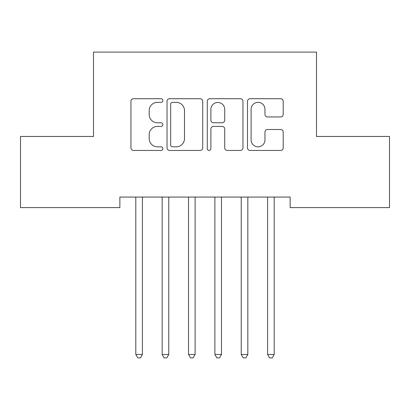 <?xml version="1.0" encoding="UTF-8"?>
<svg xmlns="http://www.w3.org/2000/svg" width="410" height="410" viewBox="0 0 410 410"><rect width="100%" height="100%" fill="white"/><g stroke="black" fill="none" stroke-linecap="round" stroke-linejoin="round"><path stroke-width="0.61" d="M162.832 100.522A1.809 1.809 0 0 0 161.017 98.713L133.532 98.713A2.588 2.588 0 0 0 130.944 101.301L130.944 147.866A2.588 2.588 0 0 0 133.532 150.455L161.017 150.455A1.809 1.809 0 0 0 162.832 148.645A1.809 1.809 0 0 0 161.017 146.831L157.46 146.831A8.277 8.277 0 0 1 149.184 138.554L149.184 134.675A8.277 8.277 0 0 1 157.46 126.398L161.017 126.398A1.809 1.809 0 0 0 162.832 124.584A1.809 1.809 0 0 0 161.017 122.774L157.46 122.774A8.277 8.277 0 0 1 149.184 114.492L149.184 110.613A8.277 8.277 0 0 1 157.46 102.336L161.017 102.336A1.809 1.809 0 0 0 162.832 100.522M280.609 116.952A2.588 2.588 0 0 0 283.197 114.364L283.197 101.301A2.588 2.588 0 0 0 280.609 98.713L250.079 98.713A2.588 2.588 0 0 0 247.491 101.301L247.491 147.866A2.588 2.588 0 0 0 250.079 150.455L280.609 150.455A2.588 2.588 0 0 0 283.197 147.866L283.197 132.087A2.588 2.588 0 0 0 280.609 129.498L267.545 129.498A2.588 2.588 0 0 0 264.957 132.087L264.957 139.912A6.919 6.919 0 0 1 258.039 146.831A6.919 6.919 0 0 1 251.115 139.912L251.115 109.255A6.919 6.919 0 0 1 258.039 102.336A6.919 6.919 0 0 1 264.957 109.255L264.957 114.364A2.588 2.588 0 0 0 267.545 116.952L280.609 116.952M290.131 197.066L119.869 197.066L119.869 207.609L20.5 207.609L20.5 136.443L93.511 136.443L93.511 52.101L316.489 52.101L316.489 136.443L389.5 136.443L389.5 207.609L290.131 207.609L290.131 197.066M202.735 101.301A2.588 2.588 0 0 0 200.147 98.713L169.622 98.713A2.588 2.588 0 0 0 167.034 101.301L167.034 147.866A2.588 2.588 0 0 0 169.622 150.455L200.147 150.455A2.588 2.588 0 0 0 202.735 147.866L202.735 101.301M209.853 98.713L240.378 98.713A2.588 2.588 0 0 1 242.966 101.301L242.966 147.866A2.588 2.588 0 0 1 240.378 150.455L227.314 150.455A2.588 2.588 0 0 1 224.726 147.866L224.726 128.981A2.588 2.588 0 0 0 222.138 126.398L213.472 126.398A2.588 2.588 0 0 0 210.883 128.981L210.883 148.645A1.809 1.809 0 0 1 209.074 150.455A1.809 1.809 0 0 1 207.265 148.645L207.265 101.301A2.588 2.588 0 0 1 209.853 98.713M172.466 102.336A1.809 1.809 0 0 0 170.657 104.145L170.657 145.022A1.809 1.809 0 0 0 172.466 146.831L176.218 146.831A8.277 8.277 0 0 0 184.495 138.554L184.495 110.613A8.277 8.277 0 0 0 176.218 102.336L172.466 102.336M224.726 109.383A6.919 6.919 0 0 0 217.807 102.464A6.919 6.919 0 0 0 210.883 109.383L210.883 120.186A2.588 2.588 0 0 0 213.472 122.774L222.138 122.774A2.588 2.588 0 0 0 224.726 120.186L224.726 109.383M135.464 197.066L135.623 197.451A2.634 2.634 0 0 1 135.812 198.435L135.812 354.471L142.403 354.471L142.403 198.435A2.634 2.634 0 0 1 142.593 197.451L142.747 197.066M142.403 354.471L140.425 357.899L137.791 357.899L135.812 354.471M161.822 197.066L161.981 197.451A2.634 2.634 0 0 1 162.17 198.435L162.17 354.471L168.761 354.471L168.761 198.435A2.634 2.634 0 0 1 168.951 197.451L169.104 197.066M168.761 354.471L166.783 357.899L164.149 357.899L162.17 354.471M188.18 197.066L188.339 197.451A2.634 2.634 0 0 1 188.528 198.435L188.528 354.471L195.114 354.471L195.114 198.435A2.634 2.634 0 0 1 195.309 197.451L195.462 197.066M195.114 354.471L193.141 357.899L190.501 357.899L188.528 354.471M214.538 197.066L214.691 197.451A2.634 2.634 0 0 1 214.886 198.435L214.886 354.471L221.472 354.471L221.472 198.435A2.634 2.634 0 0 1 221.661 197.451L221.82 197.066M221.472 354.471L219.499 357.899L216.859 357.899L214.886 354.471M240.895 197.066L241.049 197.451A2.634 2.634 0 0 1 241.239 198.435L241.239 354.471L247.83 354.471L247.83 198.435A2.634 2.634 0 0 1 248.019 197.451L248.178 197.066M247.83 354.471L245.851 357.899L243.217 357.899L241.239 354.471M267.253 197.066L267.407 197.451A2.634 2.634 0 0 1 267.597 198.435L267.597 354.471L274.188 354.471L274.188 198.435A2.634 2.634 0 0 1 274.377 197.451L274.536 197.066M274.188 354.471L272.209 357.899L269.575 357.899L267.597 354.471"/></g></svg>
